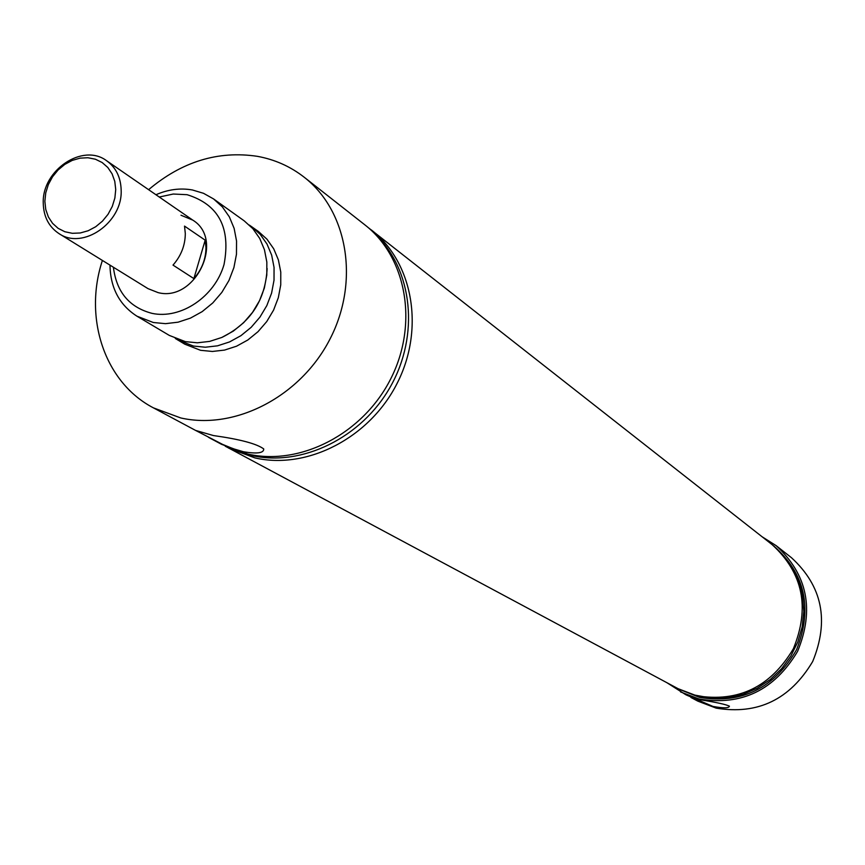 <?xml version="1.0" encoding="UTF-8"?>
<svg xmlns="http://www.w3.org/2000/svg" width="865" height="865" viewBox="0 0 865 865"><rect width="100%" height="100%" fill="white"/><g stroke="black" fill="none" stroke-linecap="round" stroke-linejoin="round"><path stroke-width="1.3" d="M136.962 316.19L169.335 335.425L185.37 341.632L197.361 342.8L209.676 341.394L221.808 337.458L233.301 331.133L243.681 322.656L252.537 312.384L259.511 300.706L264.333 288.099L266.798 275.048L266.842 262.095L264.452 249.736L259.727 238.459L252.883 228.706L244.179 220.835L213.547 198.918L222.402 206.93L229.355 216.877L234.134 228.382L236.545 241L236.469 254.234L233.907 267.577L228.965 280.476L221.818 292.424L212.768 302.955L202.161 311.638L190.43 318.125L178.049 322.191L165.496 323.661L153.278 322.494L136.962 316.19C119.424 304.945 110.428 287.915 109.974 265.123M666.883 682.69L685.815 694.736L700.672 699.828C716.912 702.456 726.503 704.586 729.444 706.208C728.849 708.251 723.356 708.316 712.965 706.424L686.529 695.082M243.541 451.768L233.215 448.73L222.694 444.448L195.587 430.424L213.428 435.549C240.081 439.301 256.851 443.767 263.728 448.946C263.879 453.076 257.154 454.017 243.541 451.768M690.908 697.449L697.85 701.147L716.166 708.132C757.87 715.031 790.048 699.482 812.689 661.509C829.394 620.692 822.334 586.102 791.497 557.741L776.121 545.631L762.162 536.808M680.571 691.935L699.212 699.05C741.673 706.024 774.467 690.14 797.584 651.388C814.646 609.749 807.488 574.49 776.121 545.631M225.214 446.189L678.074 688.681L696.541 695.741C738.353 702.596 770.629 686.929 793.367 648.739C810.137 607.717 803.066 573.019 772.142 544.647L368.058 227.473M692.724 694.714L713.02 698.412L728.146 697.774L743.057 694.336L757.243 688.194L770.228 679.566L781.56 668.732L790.87 656.038L797.822 641.938L802.179 626.909L803.812 611.447L802.677 596.093L798.806 581.345L792.362 567.721L783.549 555.644M679.663 689.513L699.644 697.406C741.738 704.251 774.034 688.367 796.557 649.745C812.927 608.29 805.25 573.625 773.537 545.772M208.573 437.376L221.516 444.307L247.758 454.039C300.393 466.159 362.986 433.787 390.623 379.054C418.595 324.462 406.777 257.359 364.846 224.846L304.156 177.195C290.348 166.448 274.746 159.495 257.348 156.327C218.164 150.456 181.92 161.571 148.607 189.684M235.042 450.33L251.51 455.487C301.982 467.057 361.884 437.744 390.569 386.417C419.503 335.209 412.681 270.226 375.799 234.804M228.825 448.221L254.959 457.909C307.356 469.998 369.636 437.831 397.111 383.39C424.92 329.111 413.124 262.344 371.366 229.96M113.401 267.242C116.461 292.002 129.328 307.378 152.002 313.357C180.828 319.596 214.866 296.673 224.024 264.56C230.977 227.809 218.661 204.518 187.078 194.69L173.26 194.03L159.268 197.025M155.949 194.744C168.124 189.413 180.277 187.824 192.419 189.976L203.513 193.306L213.547 198.918M59.058 233.647C48.84 226.868 43.564 216.683 43.25 203.091C41.909 170.2 82.899 142.649 106.654 160.771C115.964 167.54 120.797 177.347 121.165 190.181C122.7 222.543 82.932 250.212 59.058 233.647L148.012 288.64L158.133 292.63C195.349 302.339 225.16 239.746 192.765 220.11L181.001 215.234M175.303 338.464L184.753 344.162L200.572 350.303L212.401 351.46L224.532 350.087L236.491 346.227L247.801 340.01L258.019 331.684L266.734 321.575L273.589 310.092L278.325 297.679L280.747 284.844L280.768 272.086L278.389 259.911L273.718 248.806L266.961 239.194L258.365 231.442L249.358 225.084M177.574 339.891L193.468 346.054L205.34 347.222L217.526 345.827L229.539 341.935L240.903 335.685L251.174 327.316L259.922 317.152L266.82 305.604L271.588 293.127L274.021 280.228L274.054 267.415L271.675 255.186L266.993 244.027L260.203 234.372L251.574 226.587M102.394 260.441C83.31 318.309 104.795 382.654 153.483 407.891L180.774 417.957C235.561 430.413 301.085 396.159 330.225 338.604C359.721 281.212 347.719 210.952 304.156 177.195M115.726 189.532L114.775 181.336L112.093 173.854L107.801 167.475L102.146 162.523L95.399 159.214L87.895 157.744L80.034 158.144L72.184 160.414L64.745 164.426L58.085 169.983L52.527 176.806L48.343 184.559L45.748 192.852L44.861 201.286L45.748 209.438L48.343 216.91L52.549 223.321L58.139 228.349L64.853 231.733L72.346 233.312L80.25 232.977L88.165 230.75L95.691 226.749L102.438 221.159L108.06 214.271L112.277 206.432L114.872 198.042L115.726 189.532M185.305 233.507L184.526 226.1L205.178 240.167L205.967 247.466C205.913 259.067 201.88 269.447 193.879 278.595L173.011 265.101C181.131 255.802 185.229 245.271 185.305 233.507M205.178 240.167L193.879 278.595M267.134 268.507C265.436 300.112 250.472 323.034 222.219 337.274M195.587 430.424L153.483 407.891M192.765 220.11L106.654 160.771"/></g></svg>
